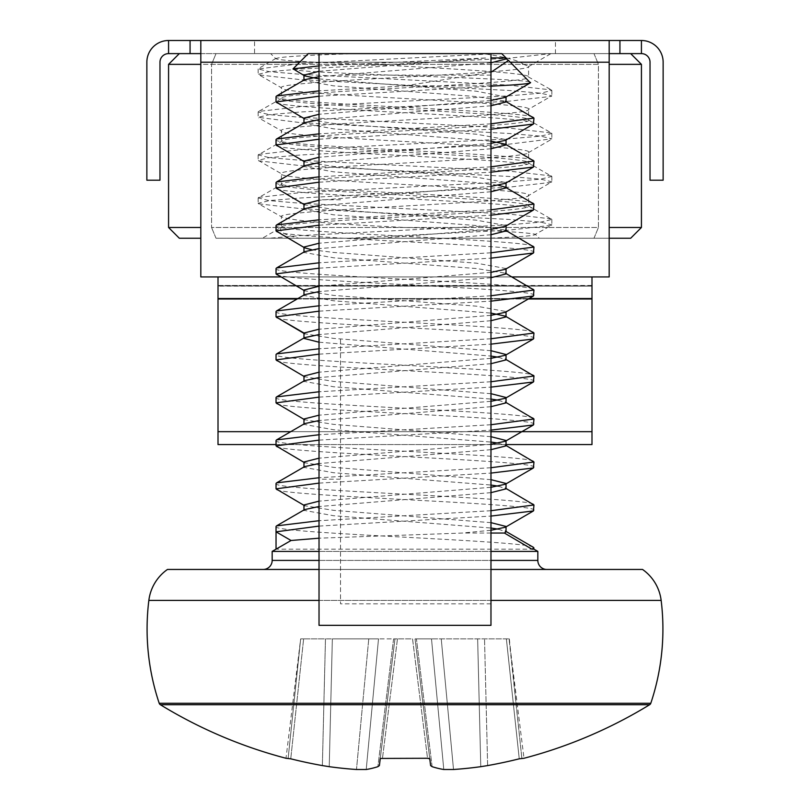 <?xml version="1.0" encoding="UTF-8"?>
<svg xmlns="http://www.w3.org/2000/svg" width="810" height="810" viewBox="0 0 810 810"><rect width="100%" height="100%" fill="white"/><g stroke="black" fill="none" stroke-linecap="round" stroke-linejoin="round"><path stroke-width="0.61" stroke-dasharray="4.05 3.04" d="M275.977 58.401L275.825 58.776C276.807 57.014 303.203 55.303 354.993 53.612L550.992 53.612L528.039 66.906L528.586 66.288L523.584 64.355L370.21 64.355C445.206 68.516 531.644 72.829 528.586 77.041L528.586 66.288C536.22 73.457 273.78 80.625 281.414 87.784L281.414 98.536L258.603 111.446L301.158 106.596L508.842 95.843L540.675 93.16L551.853 90.467L551.397 89.951L508.842 85.101L301.158 74.348L269.325 71.665L258.147 68.982L301.158 63.605L496.408 53.612L550.911 53.612L508.842 58.229L301.158 68.982L269.325 71.665L258.147 74.348L281.414 87.784C273.78 94.952 536.22 102.111 528.586 109.279L528.586 120.022L551.397 132.941L508.842 128.081L301.158 117.339L269.325 114.655L258.147 111.962L258.603 111.446M370.21 64.355C312.508 62.441 281.04 60.578 275.825 58.776L270.672 53.612M487.377 238.241L269.325 238.241L487.377 238.241C519.777 236.965 535.785 235.649 535.4 234.303L539.328 238.241M348.806 238.241L508.842 230.182L551.397 225.322L535.4 234.303C525.801 232.095 482.335 229.827 405 227.488C329.943 223.904 288.745 220.33 281.414 216.746C273.78 209.577 536.22 202.409 528.586 195.25C536.22 188.092 273.78 180.924 281.414 173.755C273.78 166.597 536.22 159.428 528.586 152.26C536.22 145.101 273.78 137.933 281.414 130.774C273.78 123.606 536.22 116.438 528.586 109.279L551.853 95.843L540.675 93.16L508.842 90.467L301.158 79.724L258.603 74.864M551.397 225.322L551.853 224.805L540.675 222.122L508.842 219.429L301.158 208.686L258.603 203.826L281.414 216.746L281.414 227.488C273.78 220.33 536.22 213.162 528.586 205.993C536.22 198.835 273.78 191.666 281.414 184.508L281.414 173.755L258.147 160.329L269.325 157.636L301.158 154.953L508.842 144.2L551.853 138.834L540.675 136.141L508.842 133.458L301.158 122.715L258.147 117.339L269.325 114.655L301.158 111.962L508.842 101.22L551.397 96.36M405 227.488L281.414 227.488L281.961 226.871L262.349 238.241L269.325 238.241L301.158 235.548L508.842 224.805L540.675 222.122L551.853 219.429L528.586 205.993L528.586 195.25L528.039 195.868L551.853 181.815L540.675 179.131L508.842 176.448L301.158 165.696L258.603 160.846M551.397 218.913L508.842 214.053L301.158 203.31L269.325 200.627L258.147 197.934L281.414 184.508C273.78 177.339 536.22 170.171 528.586 163.012C536.22 155.844 273.78 148.686 281.414 141.517L281.414 130.774L258.603 117.855M258.603 197.417L301.158 192.567L508.842 181.815L540.675 179.131L551.853 176.448L528.586 163.012L528.586 152.26L528.039 152.887L551.397 139.35M551.397 175.932L508.842 171.072L301.158 160.329L269.325 157.636L258.147 154.953L281.414 141.517C273.78 134.359 536.22 127.19 528.586 120.022C536.22 112.863 273.78 105.695 281.414 98.536C273.78 91.368 536.22 84.199 528.586 77.041L551.397 89.951M179.324 53.612L216.017 53.612L179.324 53.612L168.571 64.355L168.571 227.488L179.324 238.241L200.819 238.241M609.181 238.241L216.017 238.241L630.676 238.241L641.429 227.488L641.429 64.355L630.676 53.612L593.983 53.612L630.676 53.612M168.571 64.355L211.562 64.355L216.017 53.612L593.983 53.612L216.017 53.612L211.562 64.355L598.438 64.355L598.438 227.488L211.562 227.488L211.562 64.355L211.562 227.488L598.438 227.488L598.438 64.355L200.819 64.355M354.993 53.612L496.408 53.612M281.414 227.488C278.012 231.144 283.834 234.728 298.89 238.241M523.584 64.355C518.683 60.497 505.177 56.913 483.074 53.612M258.603 154.437L301.158 149.577L508.842 138.834L540.675 136.141L551.853 133.458L551.397 132.941M258.603 203.826L258.147 203.31L269.325 200.627L301.158 197.934L508.842 187.191L551.397 182.331M609.181 64.355L641.429 64.355M641.429 227.488L609.181 227.488M200.819 227.488L168.571 227.488M593.983 238.241L598.438 227.488L593.983 238.241M216.017 238.241L211.562 227.488L216.017 238.241M593.983 53.612L598.438 64.355L593.983 53.612M168.571 53.612L168.571 40.5A21.708 21.708 0 0 0 146.863 62.208L146.863 180.205L159.975 180.205L159.975 62.208A8.596 8.596 0 0 1 168.571 53.612L168.571 40.5L168.571 53.612L609.181 53.612L609.181 276.929L591.988 276.929L591.988 285.93L218.011 285.495L218.011 444.568L218.011 276.929L200.819 276.929L218.011 276.929L218.011 285.93L591.988 285.93L218.011 285.93L591.988 286.143L218.011 286.143L218.011 431.679L591.988 431.679L591.988 444.568L591.988 365.209L591.988 431.679L218.011 431.679L218.011 444.568L591.988 444.568L591.988 276.929L609.181 276.929L609.181 53.612L641.429 53.612L641.429 40.5L619.933 40.5L619.933 53.612M254.553 53.612L555.447 53.612L254.553 53.612L254.553 40.5L555.447 40.5L254.553 40.5M555.447 53.612L555.447 40.5M609.181 53.612L609.181 40.5L609.181 53.612L200.819 53.612L200.819 62.208L609.181 62.208L609.181 276.929L200.819 276.929L200.819 40.5L200.819 276.929L200.819 62.208L609.181 62.208L609.181 40.5L619.933 40.5M641.429 53.612L641.429 40.5A21.708 21.708 0 0 1 663.137 62.208L663.137 180.205L650.025 180.205L650.025 62.208A8.596 8.596 0 0 0 641.429 53.612L641.429 40.5M190.066 53.612L190.066 40.5L200.819 40.5L200.819 53.612M190.066 40.5L168.571 40.5M609.181 40.5L200.819 40.5M218.011 276.929L218.011 298.546L591.988 298.546L591.988 276.929L218.011 276.929L591.988 276.929M218.011 298.546L218.011 285.495L591.988 285.495L591.988 298.546M218.011 444.568L591.988 444.568L218.011 444.568M276.038 444.568L506.037 444.568M290.729 431.679L490.971 431.679M218.011 431.679L591.988 431.679M490.971 625.33L490.971 53.612L319.029 53.612L319.029 625.33M319.029 71.3L486.8 57.925L319.029 65.924M308.276 53.612L501.724 53.612M504.782 57.925L506.078 58.634L504.782 57.925L506.037 57.925M293.078 68.82C283.156 73.639 535.754 78.155 530.55 82.448M490.971 85.85L405 85.85L319.029 90.862M319.029 96.228L490.971 86.214M490.971 123.829L319.029 133.842M319.029 139.219L490.971 129.205M490.971 166.819L319.029 176.833M319.029 182.209L490.971 172.186M490.971 209.8L319.029 219.814M319.029 225.19L490.971 215.177M490.971 252.791L319.029 262.805M319.029 268.181L490.971 258.157M490.971 295.772L319.029 305.795M319.029 311.161L490.971 301.148M490.971 338.762L319.029 348.776M319.029 354.152L490.971 344.139M490.971 381.743L319.029 391.767M319.029 397.133L490.971 387.119M490.971 424.734L319.029 434.747M319.029 440.124L490.971 430.11M490.971 467.724L319.029 477.738M319.029 483.114L490.971 473.091M490.971 510.705L319.029 520.719M319.029 526.095L490.971 516.081M276.038 96.593C268.08 103.761 541.92 110.93 533.962 118.088M533.962 123.464C541.92 116.306 268.08 109.137 276.038 101.969M276.038 139.583C268.08 146.742 541.92 153.91 533.962 161.079M533.962 166.455C541.92 159.286 268.08 152.118 276.038 144.96M276.038 182.574C268.08 189.732 541.92 196.901 533.962 204.059M533.962 209.436C541.92 202.277 268.08 195.109 276.038 187.94M276.038 225.555C268.08 232.723 541.92 239.892 533.962 247.05M533.962 252.426C541.92 245.258 268.08 238.089 276.038 230.931M276.038 268.545C268.08 275.704 541.92 282.872 533.962 290.041M533.962 295.407C541.92 288.249 268.08 281.08 276.038 273.912M276.038 311.526C268.08 318.695 541.92 325.863 533.962 333.021M533.962 338.398C541.92 331.229 268.08 324.061 276.038 316.902M303.963 338.023L276.038 354.517C268.08 361.675 541.92 368.844 533.962 376.012M533.962 381.378C541.92 374.22 268.08 367.051 276.038 359.893M276.038 397.497C268.08 404.666 541.92 411.834 533.962 418.993M533.962 424.369C541.92 417.211 268.08 410.042 276.038 402.874M276.038 440.488C268.08 447.647 541.92 454.815 533.962 461.983M533.962 467.36C541.92 460.191 268.08 453.023 276.038 445.865M276.038 483.479C268.08 490.637 541.92 497.806 533.962 504.964M533.962 510.341C541.92 503.182 268.08 496.014 276.038 488.845M276.038 526.46C268.08 533.628 541.92 540.797 533.962 547.955M533.962 549.16L276.038 549.16M263.149 569.45L546.851 569.45L263.149 569.45M509.338 638.867L521.853 758.271L509.065 638.867L523.999 758.271L519.25 758.818L506.371 638.867L509.065 638.867L484.532 638.867L506.371 638.867L519.25 758.818M430.606 765.582L415.044 638.867L429.776 758.818L415.044 638.867L416.421 638.867L415.044 638.867L430.606 765.582L429.776 758.818L427.518 758.271L412.543 638.867L397.457 638.867L382.482 758.271L397.457 638.867L412.543 638.867L427.518 758.271L382.482 758.271L380.224 758.818L379.394 765.582L394.956 638.867L380.224 758.818L394.956 638.867L397.457 638.867L378.503 638.867L394.956 638.867L379.394 765.582M160.37 704.73L649.63 704.73M453.519 769.5L441.237 638.867L453.519 769.5L443.779 769.5L431.497 638.867L484.532 638.867L416.421 638.867L431.497 638.867L443.779 769.5M366.221 769.5L378.503 638.867L366.221 769.5L356.481 769.5L368.763 638.867L332.353 638.867L378.503 638.867L368.763 638.867L356.481 769.5M322.37 765.582L325.468 638.867L332.353 638.867L303.628 638.867L290.75 758.818L303.628 638.867L325.468 638.867L322.37 765.582A467.694 464.211 -0 0 1 290.75 758.818L286.001 758.271L300.662 638.867L288.147 758.271L300.662 638.867M319.029 551.397L490.971 551.397M490.971 569.45L319.029 569.45M537.83 551.397L272.17 551.397M490.971 533.041L462.49 533.041L319.029 538.184M167.468 569.45L642.533 569.45M300.935 638.867L303.628 638.867L300.935 638.867M303.963 333.021L304.631 333.791L333.558 338.398L490.971 350.71M490.971 358.324L319.029 372.205M303.963 376.012L304.631 376.772L333.558 381.378L490.971 393.69M490.971 401.315L319.029 415.186M303.963 418.993L304.631 419.762L333.558 424.369L490.971 436.681M490.971 444.295L319.029 458.176M303.963 461.983L304.631 462.743L333.558 467.36L490.971 479.662M490.971 487.286L319.029 501.157M303.963 504.964L304.631 505.734L333.558 510.341L490.971 522.653M490.971 530.266L462.49 533.041M319.029 342.205L490.971 356.076M498.352 357.2L506.037 359.893M490.971 363.7L319.029 377.571M304.631 380.619L303.963 381.378L333.558 386.755L490.971 399.067M498.352 400.191L506.037 402.874M490.971 406.681L319.029 420.562M304.631 423.61L303.963 424.369L333.558 429.745L490.971 442.058M498.352 443.171L506.037 445.865M490.971 449.671L319.029 463.543M304.631 466.59L303.963 467.36L333.558 472.726L490.971 485.038M498.352 486.162L506.037 488.845M490.971 492.652L319.029 506.533M304.631 509.581L303.963 510.341L333.558 515.717L490.971 528.029M498.352 529.153L506.037 531.836M405 85.85L490.971 72.272M319.029 78.914L476.442 91.226L506.037 96.967M490.971 100.41L319.029 114.281M303.963 118.088L304.631 118.857L333.558 123.464L476.442 134.207L506.037 139.583M490.971 143.39L319.029 157.272M303.963 161.079L304.631 161.838L333.558 166.455L476.442 177.198L506.037 182.574L505.369 183.333M490.971 186.381L319.029 200.252M303.963 204.059L304.631 204.829L333.558 209.436L476.442 220.178L506.037 225.555L505.369 226.324M490.971 229.362L319.029 243.243M303.963 247.05L304.631 247.809M311.647 249.733L333.558 252.426L476.442 263.169L506.037 268.545L505.369 269.305M490.971 272.352L319.029 286.224M303.963 290.041L304.631 290.8L333.558 295.407L476.442 306.16L506.037 311.526L505.369 312.296M490.971 315.333L319.029 329.214M505.369 58.219L506.037 58.988M490.971 62.795L319.029 76.666M304.631 79.714L303.963 80.474L333.558 85.85L476.442 96.593L505.369 101.209L506.037 101.969M490.971 105.776L319.029 119.657M304.631 122.705L303.963 123.464L333.558 128.841L490.971 141.153M490.971 148.767L319.029 162.638M304.631 165.685L303.963 166.455L333.558 171.821L476.442 182.574L498.352 185.257M506.037 187.566L505.369 187.181L506.037 187.94M490.971 191.747L319.029 205.629M304.631 208.676L303.963 209.436L333.558 214.812L476.442 225.555L505.369 230.161L506.037 230.931M490.971 234.738L319.029 248.619M304.631 251.657L303.963 252.426L333.558 257.793L476.442 268.545L505.369 273.152L506.037 273.912M490.971 277.729L319.029 291.6M304.631 294.648L303.963 295.407L333.558 300.783L490.971 313.095M490.971 320.709L319.029 334.591M304.631 337.628L303.963 338.398M340.524 339.471L340.524 603.835L340.524 339.471M490.971 339.471L490.971 603.835L490.971 339.471M299.68 62.208L510.32 62.208M280.726 276.929L511.859 276.929M609.181 62.208L200.819 62.208M218.011 298.991L591.988 298.991M297.908 298.546L529.041 298.546M528.292 298.991L297.159 298.991M537.83 560.419L272.17 560.419M319.029 560.419L490.971 560.419M490.971 600.423L319.029 600.423M148.848 600.423L661.152 600.423M650.794 703.272L159.206 703.272M329.235 766.675L332.353 638.867L329.235 766.675M393.579 638.867L377.885 766.675L393.579 638.867M432.115 766.675L416.421 638.867L432.115 766.675M477.647 638.867L480.765 766.675L477.647 638.867M487.63 765.582L484.532 638.867L487.63 765.582M551.853 219.429L551.853 224.805M258.147 197.934L258.147 203.31M551.853 176.448L551.853 181.815M258.147 154.953L258.147 160.329M551.853 133.458L551.853 138.834M258.147 111.962L258.147 117.339M551.853 90.467L551.853 95.843M258.147 68.982L258.147 74.348M275.977 58.391L258.603 68.465M304.631 333.791L303.963 333.396M304.631 376.772L303.963 376.387M304.631 419.762L303.963 419.367M304.631 462.743L303.963 462.358M304.631 505.734L303.963 505.339M506.037 531.461L505.369 531.066M506.037 488.47L505.369 488.086M506.037 445.49L505.369 445.095M506.037 402.499L505.369 402.114M506.037 359.518L505.369 359.124M303.963 118.462L304.631 118.857M303.963 161.453L304.631 161.838M303.963 290.405L304.631 290.8M505.369 101.209L506.037 101.594M505.369 230.161L506.037 230.556M505.369 273.152L506.037 273.537M340.524 199.766L319.029 199.766M490.971 75.107L340.524 75.107M490.971 603.835L340.524 603.835M340.524 479.176L319.029 479.176"/><path stroke-width="1.21" d="M200.819 238.241L179.324 238.241L168.571 227.488L168.571 64.355L200.819 64.355M609.181 64.355L641.429 64.355L641.429 227.488L630.676 238.241L609.181 238.241M609.181 227.488L641.429 227.488M168.571 227.488L200.819 227.488M641.429 64.355L630.676 53.612M179.324 53.612L168.571 64.355M511.859 276.929L609.181 276.929L609.181 40.5L641.429 40.5L641.429 53.612L609.181 53.612M297.159 298.991L218.011 298.991L218.011 276.929L200.819 276.929L200.819 40.5L190.066 40.5L190.066 53.612L168.571 53.612L168.571 40.5L190.066 40.5M200.819 53.612L190.066 53.612M619.933 53.612L619.933 40.5M200.819 40.5L609.181 40.5M641.429 40.5A21.708 21.708 0 0 1 663.137 62.208L663.137 180.205L650.025 180.205L650.025 62.208A8.596 8.596 0 0 0 641.429 53.612M168.571 53.612A8.596 8.596 0 0 0 159.975 62.208L159.975 180.205L146.863 180.205L146.863 62.208A21.708 21.708 0 0 1 168.571 40.5M591.988 276.929L591.988 444.568L506.037 444.568M218.011 298.991L218.011 444.568L276.038 444.568M218.011 431.679L290.729 431.679M490.971 431.679L591.988 431.679M490.971 62.795L506.037 58.988L506.037 57.925L501.724 53.612L490.971 53.612L490.971 625.33L319.029 625.33L319.029 53.612L308.276 53.612L293.078 68.82L304.631 75.867L319.029 78.914M319.029 65.924L293.078 68.82M506.037 57.925L490.981 57.925M490.971 72.272L508.528 60.426L505.369 58.219M508.528 60.426L530.408 82.833L505.369 97.362L490.971 100.41M319.029 90.862L276.564 96.005L276.038 96.593L276.038 101.969L319.029 96.228M490.971 86.214L496.186 85.85L490.971 85.85M505.369 101.209L533.962 118.088L490.971 123.829M319.029 133.842L276.564 138.996L276.038 139.583L276.038 144.96L319.029 139.219M490.971 129.205L533.436 124.051L533.962 118.088M490.971 141.153L505.369 144.19L533.962 161.079L490.971 166.819M319.029 176.833L276.564 181.977L276.038 182.574L276.038 187.94L319.029 182.209M490.971 172.186L533.436 167.042L533.962 161.079M498.352 185.257L505.369 187.181L533.962 204.059L490.971 209.8M319.029 219.814L276.564 224.967L276.038 225.555L276.038 230.931L319.029 225.19M490.971 215.177L533.436 210.033L533.962 204.059M505.369 230.161L533.962 247.05L490.971 252.791M319.029 262.805L276.564 267.948L276.038 268.545L276.038 273.912L319.029 268.181M490.971 258.157L533.436 253.014L533.962 247.05M505.369 273.152L533.962 290.041L490.971 295.772M319.029 305.795L276.564 310.939L276.038 311.526L276.038 316.902L319.029 311.161M490.971 301.148L533.436 296.004L533.962 290.041M490.971 313.095L505.369 316.143L533.962 333.021L490.971 338.762M319.029 348.776L276.564 353.919L276.038 354.517L276.038 359.893L319.029 354.152M490.971 344.139L533.436 338.985L533.962 333.021M505.369 359.124L533.962 376.012L490.971 381.743M319.029 391.767L276.564 396.91L276.038 397.497L276.038 402.874L319.029 397.133M490.971 387.119L533.436 381.976L533.962 376.012M505.369 402.114L533.962 418.993L490.971 424.734M319.029 434.747L276.564 439.901L276.038 440.488L276.038 445.865L319.029 440.124M490.971 430.11L533.436 424.956L533.962 418.993M505.369 445.095L533.962 461.983L490.971 467.724M319.029 477.738L276.564 482.882L276.038 483.479L276.038 488.845L319.029 483.114M490.971 473.091L533.436 467.947L533.962 461.983M505.369 488.086L533.962 504.964L490.971 510.705M319.029 520.719L276.564 525.872L276.038 526.46L276.038 531.836L319.029 526.095M490.971 516.081L533.436 510.938L533.962 504.964M304.631 118.857L276.038 101.969M304.631 161.838L276.038 144.96M304.631 204.829L276.038 187.94M311.647 249.733L304.631 247.809L276.038 230.931M304.631 290.8L276.038 273.912M304.631 333.791L276.038 316.902L303.963 333.021L303.963 338.023M304.631 376.772L276.038 359.893M304.631 419.762L276.038 402.874M304.631 462.743L276.038 445.865M304.631 505.734L276.038 488.845M505.369 531.066L533.436 547.357L533.962 549.16L537.83 551.397L537.83 560.419A9.031 9.031 0 0 0 546.851 569.45M319.029 551.397L272.17 551.397L276.038 549.16L276.038 531.836L291.043 540.493L319.029 538.184M263.149 569.45A9.031 9.031 0 0 0 272.17 560.419L319.029 560.419M519.25 758.818A467.694 464.211 0 0 1 487.63 765.582A467.694 464.211 0 0 0 519.25 758.818L523.999 758.271A468.707 468.707 0 0 0 649.63 704.73L160.37 704.73A2.724 2.724 0 0 1 159.206 703.272L650.794 703.272A2.724 2.724 0 0 1 649.63 704.73M380.882 758.433L427.518 758.271L429.776 758.818L430.606 765.582L432.115 766.675L430.606 765.582M487.63 765.582L480.765 766.675A468.696 429.786 72.2 0 1 453.519 769.5A468.696 429.786 72.2 0 0 480.765 766.675L487.63 765.582M443.779 769.5A468.696 178.028 82.4 0 1 432.115 766.675A468.696 178.028 82.4 0 0 443.779 769.5L453.519 769.5M428.358 758.312L427.518 758.271M379.394 765.582L377.885 766.675A468.696 178.028 -82.4 0 1 366.221 769.5A468.696 178.028 -82.4 0 0 377.885 766.675L379.394 765.582L380.224 758.818M356.481 769.5A468.696 429.786 -72.2 0 1 329.235 766.675L322.37 765.582L329.235 766.675A468.696 429.786 -72.2 0 0 356.481 769.5L366.221 769.5M160.37 704.73A468.707 468.707 0 0 0 286.001 758.271L290.75 758.818A467.694 464.211 0 0 0 322.37 765.582M490.971 551.397L537.83 551.397M272.17 551.397L272.17 560.419M650.794 703.272A233.3 233.3 0 0 0 661.152 600.423A44.469 44.469 0 0 0 642.533 569.45L490.971 569.45M319.029 569.45L167.468 569.45A44.469 44.469 0 0 0 148.848 600.423A233.3 233.3 0 0 0 159.206 703.272M533.962 547.955L531.876 549.16L533.962 549.16M531.876 549.16L504.407 533.041L490.971 533.041M276.038 549.16L291.043 540.493M490.971 350.71L506.037 354.517L505.369 355.276L490.971 358.324M319.029 372.205L303.963 376.012L303.963 381.378M490.971 393.69L506.037 397.497L505.369 398.267L490.971 401.315M319.029 415.186L303.963 418.993L303.963 424.369M490.971 436.681L506.037 440.488L505.369 441.248L490.971 444.295M319.029 458.176L303.963 461.983L303.963 467.36M490.971 479.662L506.037 483.479L505.369 484.238L490.971 487.286M319.029 501.157L303.963 504.964L303.963 510.341M490.971 522.653L506.037 526.46L505.369 527.229L490.971 530.266M303.963 338.398L319.029 342.205M490.971 356.076L498.352 357.2M506.037 354.517L506.037 359.893L490.971 363.7M319.029 377.571L304.631 380.619L276.564 396.91M490.971 399.067L498.352 400.191M506.037 397.497L506.037 402.874L490.971 406.681M319.029 420.562L304.631 423.61L276.564 439.901M490.971 442.058L498.352 443.171M506.037 440.488L506.037 445.865L490.971 449.671M319.029 463.543L304.631 466.59L276.564 482.882M490.971 485.038L498.352 486.162M506.037 483.479L506.037 488.845L490.971 492.652M319.029 506.533L304.631 509.581L276.564 525.872M490.971 528.029L498.352 529.153M506.037 526.46L506.037 531.836L504.407 533.041M530.55 82.448C531.218 83.592 519.767 84.726 496.186 85.85M319.029 71.3L303.963 75.107L304.631 75.867M490.971 105.776L506.037 101.969L506.037 96.593L505.369 97.362M319.029 114.281L303.963 118.088L303.963 123.464M505.369 144.19L506.037 144.96L506.037 139.583L505.369 140.343L490.971 143.39M319.029 157.272L303.963 161.079L303.963 166.455M533.436 167.042L505.369 183.333L490.971 186.381M319.029 200.252L303.963 204.059L303.963 209.436M533.436 210.033L505.369 226.324L490.971 229.362M319.029 243.243L303.963 247.05L303.963 252.426M533.436 253.014L505.369 269.305L490.971 272.352M319.029 286.224L303.963 290.041L303.963 295.407M533.436 296.004L505.369 312.296L490.971 315.333M319.029 329.214L303.963 333.021M319.029 76.666L304.631 79.714L276.564 96.005M319.029 119.657L304.631 122.705L276.564 138.996M506.037 144.96L490.971 148.767M319.029 162.638L304.631 165.685L276.564 181.977M506.037 182.574L506.037 187.94L490.971 191.747M319.029 205.629L304.631 208.676L276.564 224.967M506.037 225.555L506.037 230.931L490.971 234.738M319.029 248.619L304.631 251.657L276.564 267.948M506.037 268.545L506.037 273.912L490.971 277.729M319.029 291.6L304.631 294.648L276.564 310.939M505.369 316.143L506.037 316.902L490.971 320.709M319.029 334.591L304.631 337.628L276.564 353.919M200.819 62.208L299.68 62.208M510.32 62.208L609.181 62.208M218.011 276.929L280.726 276.929M218.011 298.546L297.908 298.546M529.041 298.546L591.988 298.546M591.988 298.991L528.292 298.991M490.971 560.419L537.83 560.419M661.152 600.423L490.971 600.423M319.029 600.423L148.848 600.423M505.369 355.276L533.436 338.985M505.369 398.267L533.436 381.976M505.369 441.248L533.436 424.956M505.369 484.238L533.436 467.947M505.369 527.229L533.436 510.938M303.963 75.107L303.963 80.474M506.037 311.526L506.037 316.902M533.436 124.051L505.369 140.343M490.971 53.612L319.029 53.612"/></g></svg>
